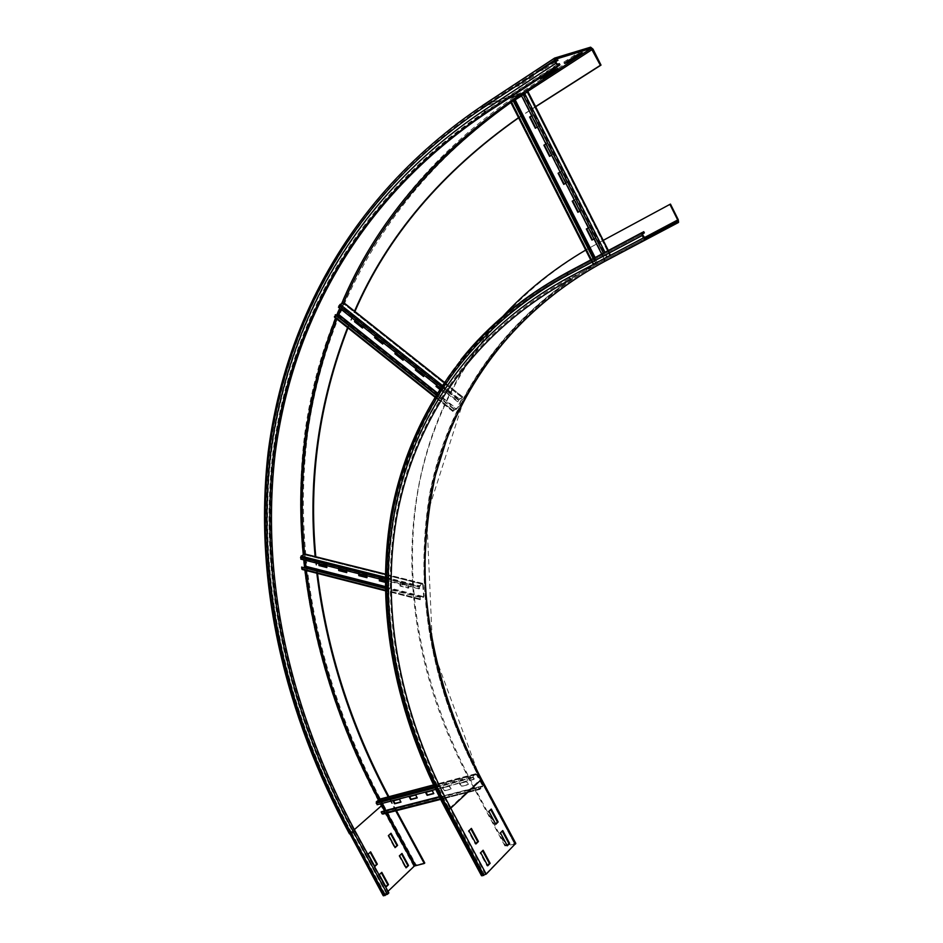 <?xml version="1.0" encoding="UTF-8"?>
<svg xmlns="http://www.w3.org/2000/svg" width="943" height="943" viewBox="0 0 943 943"><rect width="100%" height="100%" fill="white"/><g stroke="black" fill="none" stroke-linecap="round" stroke-linejoin="round"><path stroke-width="0.71" stroke-dasharray="4.71 3.54" d="M606.797 258.806L621.708 250.921L604.074 260.233L606.797 258.806L607.386 259.962M622.297 252.087L621.708 250.921M619.586 253.514L618.997 252.347M604.652 261.4L604.074 260.233M631.786 245.593L647.098 237.495L629.087 247.007L631.786 245.593L632.376 246.771M647.7 238.685L647.098 237.495M645.024 240.088L644.423 238.897M629.676 248.186L629.087 247.007M628.828 247.255L643.574 239.451L626.223 248.622L628.828 247.255L629.394 248.374M644.152 240.595L643.574 239.451M641.558 241.962L640.981 240.819M626.789 249.754L626.223 248.622M653.534 234.194L668.681 226.179L650.965 235.538L653.534 234.194L654.112 235.337M669.259 227.346L668.681 226.179M666.701 228.677L666.123 227.522M651.542 236.693L650.965 235.538M470.863 828.921L468.223 830.96L475.284 844.091L475.802 843.572M471.394 828.402L470.675 828.567M468.942 830.783L468.223 830.96M476.003 843.926L475.284 844.091M482.592 850.775L479.975 852.837L487.012 865.933L487.531 865.403M483.122 850.256L482.392 850.409M480.694 852.684L479.975 852.837M487.743 865.78L487.012 865.933M490.737 809.577L488.191 811.534L495.099 824.453L495.629 823.934M491.268 809.07L490.549 809.235M488.898 811.369L488.191 811.534M495.818 824.288L495.099 824.453M585.697 250.06L603.06 240.453M448.573 807.786C398.842 714.358 377.353 611.535 393.726 514.348C411.148 417.808 468.624 327.539 569.678 272.61L567.945 273.576L568.075 274.885C467.162 329.673 409.781 419.788 392.418 516.222C376.092 613.304 397.616 716.043 447.336 809.436L448.573 807.786L483.912 873.501L482.392 875.21L485.468 874.279L514.784 844.174L504.918 845.918L505.424 845.399L471.276 781.57C421.981 688.484 401.188 585.603 418.444 487.979C436.739 390.98 495.252 299.85 597.155 243.659L670.461 204.089M446.11 809.931L447.854 807.962C398.029 714.346 376.457 611.312 392.842 513.9C410.264 417.124 467.822 326.608 569.089 271.466L643.763 231.683M569.678 272.61L642.761 233.723M502.23 831.078L499.707 833.058L506.591 845.942L507.11 845.411M502.76 830.559L502.041 830.712M500.427 832.893L499.707 833.058M507.31 845.788L506.591 845.942M504.918 845.918L470.746 782.065C389.353 630.879 385.557 446.617 502.478 316.824M481.496 875.693L483.912 873.501M447.854 807.962L483.181 873.642M505.424 845.399L515.774 843.348M518.579 84.481L532.936 75.063L529.931 75.994L515.562 85.436L518.579 84.481L519.169 85.672L516.163 86.626L530.544 77.196L533.538 76.253L519.169 85.672M533.538 76.253L532.936 75.063M530.544 77.196L529.931 75.994M516.163 86.626L515.562 85.436M542.638 68.686L557.396 58.996L554.425 59.904L539.655 69.617L542.638 68.686L543.239 69.888L540.256 70.819L555.309 61.036M555.675 61.743L543.239 69.888M558.008 60.211L557.396 58.996M555.038 61.118L554.425 59.904M540.256 70.819L539.655 69.617M542.885 76.772L557.101 67.495L554.248 68.391L539.997 77.68L543.097 77.208M557.69 68.662L557.101 67.495M554.826 69.57L554.248 68.391M540.587 78.847L539.997 77.68M566.719 61.236L581.324 51.712L578.495 52.572L563.867 62.12L566.932 61.672M581.925 52.891L581.324 51.712M579.096 53.763L578.495 52.572M564.456 63.299L563.867 62.12M368.112 854.134L367.475 854.275L374.194 866.605L374.677 866.169M374.831 866.464L374.194 866.605M370.139 852.283L367.475 854.275M370.623 851.847L369.986 851.989M379.31 874.68L378.673 874.821L385.381 887.104L385.852 886.656M386.017 886.974L385.381 887.104M381.326 872.794L378.673 874.821M381.797 872.346L381.161 872.487M388.587 835.463L387.962 835.616L394.551 847.757L395.034 847.309M395.188 847.604L394.551 847.757M390.543 833.683L387.962 835.616M391.015 833.247L390.39 833.4M518.615 117.828L535.648 106.748M518.532 117.663L535.435 106.712M387.997 891.324L384.06 895.237L385.64 895.025L351.822 833.058L354.45 831.148C290.609 712.778 259.384 582.232 274.342 453.312C290.88 325.264 356.489 198.254 487.26 110.767L559.34 63.7M399.584 855.69L398.948 855.831L405.514 867.937L405.985 867.489M406.162 867.796L405.514 867.937M401.506 853.886L398.948 855.831M401.977 853.439L401.341 853.58M396.425 810.638L388.905 796.705M317.496 573.403L315.787 556.759M347.955 327.916L354.91 311.485M395.718 810.815L388.221 796.906M316.824 573.238L315.151 556.712M347.554 327.598L354.533 311.178M385.64 895.025L388.87 892.915M354.45 831.148L388.221 893.045M383.223 895.709L413.777 866.157L416.099 864.872L424.774 862.986M442.738 787.676L444.318 790.623L451.131 788.855L449.54 785.896L442.338 788.042L449.139 786.262L450.73 789.22L443.917 790.988L442.338 788.042M433.686 793.381L432.637 790.317L425.564 792.415M417.101 797.672L416.063 794.643L409.132 796.705M459.854 783.209L461.445 786.179L468.4 784.376L466.797 781.393L459.453 783.574L466.396 781.759L467.999 784.741L461.044 786.545L459.453 783.574M400.858 801.88L399.832 798.886L393.019 800.913M381.785 803.519L379.616 799.876L376.611 802.505L377.53 804.32L474.294 779.012L473.339 777.079L476.262 774.368L482.486 785.649L479.563 788.737L478.502 786.886L439.332 796.918M474.294 779.012L472.962 777.857L472.997 776.431L475.944 773.696L476.91 774.085L482.887 785.271L482.816 786.627L479.881 789.397L478.891 788.937L478.502 786.886M381.538 811.723L382.552 813.467L385.593 810.685M478.077 787.205L439.414 797.106M379.723 799.157L385.97 810.131L385.864 811.416L382.893 814.068L479.916 789.374L479.563 788.725L382.563 813.455L382.893 814.068M475.944 773.696L433.45 784.93L475.92 773.72L476.262 774.368L379.605 799.876L379.275 799.275M473.928 779.437L435.619 789.444M385.18 581.866L387.986 582.574L387.738 579.403L379.027 577.623L387.302 579.697L387.549 582.88L385.18 582.291M379.463 577.316L379.593 578.967M379.121 578.849L379.027 577.623M366.945 577.269L367.157 574.228L358.576 572.484L366.721 574.523L366.815 575.749M359.024 572.189L359.165 573.827M358.682 573.709L358.576 572.484M346.718 572.153L346.918 569.148L338.466 567.427L346.47 569.442L346.576 570.656M338.914 567.132L339.067 568.759M338.584 568.641L338.466 567.427M400.256 582.538L400.492 585.733L408.897 587.854L408.673 584.66L399.82 582.845L408.236 584.966L408.472 588.173L400.056 586.039L399.82 582.845M326.82 567.132L327.009 564.138L318.687 562.452L326.561 564.433L326.679 565.647M319.147 562.169L319.3 563.784M318.805 563.666L318.687 562.452M305.167 560.225L304.483 554.673L301.1 556.806L301.241 558.786L419.564 588.562L419.482 586.499L422.7 584.177L423.619 596.282L420.283 598.958L420.13 596.966L385.216 588.067M419.564 588.562L419.435 585.803L422.617 583.505L423.254 584.012L424.044 595.964L423.537 597.308L420.201 599.713L420.13 596.966M304.848 554.036L306.227 566.012L305.709 567.285L302.208 569.489M302.066 566.861L302.279 568.77L304.365 567.45M419.694 597.225L385.227 588.432M419.128 588.927L385.18 580.381M423.82 376.104L425.47 373.381L416.759 367.086L425.01 373.64L424.22 375.267M417.219 366.851L416.228 368.925M415.969 368.725L416.759 367.086M403.274 359.79L404.901 357.079L396.249 350.831L404.429 357.314L403.663 358.965M396.72 350.596L395.754 352.682M395.494 352.482L396.249 350.831M382.905 343.629L384.508 340.906L375.915 334.706L384.025 341.142L383.282 342.792M376.398 334.482L375.455 336.58M375.184 336.356L375.915 334.706M439.851 388.822L444.766 392.736L446.216 389.836L437.894 383.235L445.756 390.096L444.318 392.995L439.579 389.235M437.894 383.235L436.868 385.31M436.633 385.121L437.434 383.495M362.713 327.598L364.281 324.875L355.759 318.722L363.809 325.099L363.079 326.761M356.242 318.498L355.334 320.608M355.039 320.384L355.759 318.722M341.048 309.28L343.452 303.434L339.81 305.049L338.961 306.946L458.05 401.423L459.029 399.573L462.4 397.628L456.942 408.496L453.312 410.759L454.22 408.979L436.196 394.634M458.05 401.423L459.347 398.948L462.848 397.498L457.39 408.236L452.84 411.431L454.22 408.979M335.696 314.679L334.918 316.506L336.887 315.622M453.795 409.191L435.972 395.011M344.03 303.104L339.291 314.361L334.706 317.131L453.053 411.36L453.359 410.747L334.977 316.494L334.706 317.131M457.567 401.742L440.334 388.068M550.028 156.208L553.258 154.251L547.565 143.006L545.938 143.996M547.565 143.006L552.798 154.44L551.596 155.159M545.903 143.914L547.093 143.183M564.209 184.191L567.45 182.305L561.78 171.096L560.154 172.062M561.78 171.096L567.002 182.494L565.788 183.201M560.118 172.003L561.321 171.284M578.33 212.081L581.595 210.242L575.949 199.079L574.299 200.022M575.949 199.079L581.147 210.442L579.933 211.138M574.287 199.975L575.501 199.279M535.801 128.095L539.007 126.091L533.29 114.798L531.675 115.824M533.29 114.798L538.536 126.268L537.345 127.01M531.628 115.718L532.819 114.963M592.393 239.852L595.681 238.072L590.059 226.957L588.397 227.864L589.611 227.169L595.245 238.296L594.019 238.956M521.597 95.927L527.243 92.225L521.62 94.713L604.333 258.087L609.708 255.258L593.677 263.734L595.717 262.649L593.63 258.523M593.241 258.724L595.339 262.849L592.852 264.17L604.333 258.087M601.74 254.197L603.838 258.347M513.31 100.111L511.342 101.384L593.713 263.71L593.017 264.087L510.705 101.82L515.774 99.852L527.95 91.931M510.705 101.82L513.581 100.653M604.145 258.912C505.189 312.404 447.76 400.197 429.572 494.203C413.894 591.332 430.798 686.457 480.246 779.59L448.762 809.082C399.254 716.067 377.872 613.752 394.186 517.129C411.549 421.156 468.765 331.547 569.242 277.171L570.444 277.996L604.121 260.327L604.145 258.912L644.163 237.73M514.784 844.174L480.435 779.896C431.057 686.917 414.189 591.956 429.843 495.028C448.019 401.211 505.365 313.63 604.121 260.327L677.711 221.428M596.565 243.954L597.155 243.659M515.078 843.29L480.777 779.095C431.352 686.009 414.472 590.907 430.161 493.826C448.373 399.844 505.802 312.086 604.722 258.618L678.253 219.684M604.722 258.618L604.675 261.435M567.533 272.268L569.089 271.466M482.568 874.88L447.171 809.082C397.38 715.548 375.821 612.632 392.158 515.361C409.545 418.739 466.997 328.388 568.122 273.411L642.867 233.652M568.075 274.885L642.855 235.161M569.242 277.171L644.069 237.553M485.468 874.279L450.035 808.375C400.669 715.607 379.369 613.528 395.706 517.177C413.081 421.474 470.227 332.148 570.444 277.996L645.26 238.438M480.777 779.095L481.449 779.107M481.838 875.021L446.463 809.259C367.487 663 359.118 487.944 460.879 359.731M447.336 809.436L482.757 875.281M448.762 809.082L484.207 874.986M480.246 779.59L514.572 843.808M413.777 866.157L380.996 805.758C318.486 689.192 288.688 560.154 304.907 432.613C322.659 305.921 389.329 180.196 519.605 93.404L522.021 95.255C392.205 181.469 325.606 306.569 307.772 432.743C291.481 559.765 321.08 688.331 383.341 804.473L349.865 833.188C285.458 713.851 253.797 582.267 268.578 452.11C284.963 322.848 350.725 194.352 482.58 105.475L519.605 93.404L590.613 47.174M522.021 95.255L593.041 49.166M529.742 110.52L529.117 110.732M521.243 95.231L526.182 92.355M508.855 98.249L483.181 106.653L555.05 59.421M354.344 829.64L350.49 833.034C286.189 713.863 254.586 582.456 269.392 452.534C285.8 323.484 351.527 195.26 483.181 106.653L483.087 108.044L555.168 60.741M351.822 833.058C287.768 714.346 256.355 583.458 271.183 454.149C287.615 325.724 353.212 198.254 484.278 110.39L556.394 63.193M484.278 110.39L485.562 111.333L557.678 64.207M386.842 894.365L353.024 832.398C289.1 713.91 257.793 583.245 272.68 454.208C289.147 326.054 354.721 198.902 485.562 111.333L487.26 110.767M387.16 812.996L379.687 799.145M306.345 570.55L304.613 553.977M336.84 319.064L338.513 314.879M340.894 309.151L343.617 302.833M510.835 102.492L513.57 100.63M380.666 803.813L378.567 799.888M304.907 570.185L304.577 567.309M303.776 559.871L303.281 554.72M335.637 318.109L336.698 315.481M339.704 308.208L341.625 303.717M384.261 894.895L350.56 833.376C286.307 714.322 254.751 583.057 269.545 453.312C285.941 324.439 351.609 196.439 483.087 108.044M383.624 895.025L349.865 833.188L349.429 833.824M384.355 895.284L350.56 833.376M385.828 813.337L384.544 810.956M383.341 804.473L416.099 864.872M440.275 798.78L381.868 813.668M482.474 785.979L385.534 810.815L385.864 811.416L482.816 786.627L482.474 785.979M385.557 810.485L439.226 796.729M476.51 774.462L379.852 799.959L476.51 774.462M434.263 786.627L472.997 776.431L473.339 777.079L376.611 802.505L376.281 801.892M434.853 787.865L472.962 777.857M473.327 777.433L376.599 802.835M385.263 590.235L301.689 568.853M302.385 569.419L420.366 599.63L420.319 598.935L302.326 568.759L302.385 569.419M305.65 566.625L305.709 567.285L423.537 597.308L423.49 596.613L385.204 586.876M305.768 566.307L385.204 586.511M422.818 584.33L304.613 554.814L422.818 584.33M385.251 574.193L422.617 583.505L422.664 584.2L304.448 554.696L304.377 554.024M385.204 577.222L419.435 585.803L419.482 586.499L301.1 556.806L301.041 556.134M385.192 578.743L418.928 587.218M419.352 586.852L300.982 557.136M435.006 396.579L334.447 316.518M338.549 314.868L338.278 315.492L456.365 409.403L456.683 408.791L437.08 393.207M338.796 314.585L437.281 392.877M462.4 397.769L343.464 303.587L462.4 397.769M444.129 382.339L462.671 397.015L462.353 397.64L343.393 303.446L343.665 302.809M442.137 385.31L459.347 398.948L459.029 399.573L339.81 305.049L340.081 304.412M441.241 386.677L458.286 400.197M458.769 399.879L339.551 305.355M522.74 93.793L603.461 253.278M524.379 92.944L523.683 93.392L606.467 256.956L607.174 256.579L605.076 252.418M527.891 91.789L527.196 92.237L609.661 255.282L610.38 254.905L608.259 250.72M610.003 255.105L527.125 92.331L610.003 255.105M595.21 257.675L515.302 100.017M594.833 257.875L596.943 262.024L596.235 262.402L514.23 100.653L514.913 100.206M593.442 263.851L591.355 259.726M511.471 101.278L593.831 263.651M514.937 843.879L480.6 779.625L432.613 649.373L426.684 515.738L464.982 396.154C475.885 376.316 488.887 357.48 503.986 339.633C530.779 308.314 564.209 281.827 604.274 260.185L662.222 229.55M498.729 347.696C526.335 313.253 561.757 284.397 604.982 261.152L678.571 222.3M482.392 875.21L446.982 809.389C397.18 715.831 375.62 612.903 391.97 515.585C409.38 418.94 466.844 328.612 567.945 273.576L642.702 233.817M384.06 895.237L350.277 833.341C285.953 714.169 254.327 582.621 269.179 452.723C285.623 323.555 351.503 195.331 482.934 106.865L554.991 59.515M479.881 789.397L440.581 799.405M479.563 788.737L382.552 813.467M476.274 774.356L379.616 799.876M420.201 599.713L385.274 590.766M420.283 598.958L302.279 568.77M422.782 583.434L385.251 574.075M422.7 584.177L304.483 554.673M452.84 411.431L434.747 397.027M453.312 410.759L334.918 316.506M462.883 396.944L444.224 382.186M462.4 397.628L343.452 303.434M608.424 250.638L610.534 254.822M527.243 92.225L609.708 255.258M590.766 260.044L592.852 264.17M511.342 101.384L593.677 263.734"/><path stroke-width="1.41" d="M607.386 259.962L622.297 252.087L607.386 259.962M632.376 246.771L647.7 238.685L632.376 246.771M629.405 248.374L644.152 240.595L629.405 248.374M654.112 235.337L669.259 227.346L654.112 235.337M478.431 841.521L476.003 843.926L468.942 830.783L471.394 828.402L478.431 841.521L477.712 841.686L470.863 828.921M475.802 843.572L477.712 841.686M490.136 863.328L487.743 865.78L480.694 852.684L483.122 850.256L490.136 863.328L489.417 863.482L482.592 850.775M487.531 865.403L489.417 863.482M498.163 821.966L495.818 824.288L488.898 811.369L491.268 809.07L498.163 821.966L497.444 822.131L490.737 809.577M495.629 823.934L497.444 822.131M677.699 219.978L677.711 221.428L645.26 238.438L642.855 235.161L642.702 233.817L644.364 232.874L643.763 231.683L641.935 232.78L642.254 235.479L643.456 237.872L645.861 239.628L678.571 222.3L678.253 219.684L670.461 204.089L669.895 204.372L677.699 219.978L644.163 237.73M603.06 240.453L669.895 204.372M642.761 233.723L644.364 232.874M509.633 843.419L507.31 845.788L500.427 832.893L502.76 830.559L509.633 843.419L508.914 843.572L502.23 831.078M507.11 845.411L508.914 843.572M502.478 316.824C525.687 291.352 553.435 269.097 585.697 250.06M515.774 843.348L486.199 874.137L481.496 875.693L446.11 809.931M555.309 61.036L558.008 60.211L555.675 61.743M543.463 77.927L540.587 78.847L554.826 69.57L557.69 68.662L543.463 77.927L543.097 77.208M567.309 62.403L564.456 63.299L579.096 53.763L581.925 52.891L567.309 62.403L566.932 61.672M374.831 866.464L368.112 854.134L370.623 851.847L377.33 864.153L374.831 866.464M374.677 866.169L376.693 864.295L370.139 852.283M377.33 864.153L376.693 864.295M386.017 886.974L379.31 874.68L381.797 872.346L388.492 884.628L386.017 886.974M385.852 886.656L387.844 884.758L381.326 872.794M388.492 884.628L387.844 884.758M395.188 847.604L388.587 835.463L391.015 833.247L397.604 845.376L395.188 847.604M395.034 847.309L396.968 845.517L390.543 833.683M397.604 845.376L396.968 845.517M590.613 47.174L554.602 58.089L554.496 60.941L555.733 63.393L558.291 65.432L559.953 64.914L559.34 63.7L557.678 64.207L556.394 63.193L555.215 59.315L591.214 48.364L600.385 65.303L601.009 65.102L593.041 49.166L590.613 47.174M535.648 106.748L601.009 65.102M535.435 106.712L600.385 65.303M487.861 111.934L486.164 112.5L483.594 110.614C352.493 198.525 286.931 326.042 270.523 454.502C255.706 583.858 287.155 714.794 351.256 833.565L355.087 830.983C291.34 712.778 260.185 582.432 275.156 453.736C291.717 325.913 357.291 199.162 487.861 111.934L559.953 64.914M406.162 867.796L399.584 855.69L401.977 853.439L408.543 865.521L406.162 867.796M405.985 867.489L407.906 865.662L401.506 853.886M408.543 865.521L407.906 865.662M388.905 796.705C350.902 725.273 327.091 650.835 317.496 573.403M315.787 556.759C308.479 478.938 319.194 402.649 347.955 327.916M354.91 311.485C387.196 236.587 441.772 172.039 518.615 117.828M388.221 796.906C350.183 725.344 326.384 650.788 316.824 573.238M315.151 556.712C307.878 478.785 318.675 402.413 347.554 327.598M354.533 311.178C386.913 236.316 441.583 171.803 518.532 117.663M355.087 830.983L388.87 892.915L387.49 894.235L383.223 895.709L349.983 833.883C285.705 714.782 254.115 583.469 268.873 453.666C285.257 324.757 350.902 196.698 482.403 108.268L554.496 60.941M395.718 810.815L424.256 863.482L414.413 866.016L387.997 891.324M424.256 863.482L424.774 862.986L396.425 810.638M425.564 792.415L432.236 790.682L433.804 793.605L427.132 795.338L425.564 792.415M426.083 792.285L427.533 794.973L433.686 793.381M409.132 796.705L415.663 795.008L417.23 797.896L410.688 799.593L409.132 796.705M409.651 796.576L411.089 799.228L417.101 797.672M393.019 800.913L399.431 799.24L400.975 802.116L394.575 803.766L393.019 800.913M393.549 800.784L394.976 803.412L400.858 801.88M382.893 814.068L381.868 813.668L381.538 811.723L439.332 796.918M439.414 797.106L381.113 812.041M385.593 810.685L381.785 803.519M435.619 789.444L377.141 804.733L376.281 801.892L379.723 799.157M379.593 578.967L379.723 580.487L385.18 581.866M379.723 580.487L379.121 578.849M385.18 582.291L379.275 580.794M366.815 575.749L366.98 577.682L358.847 575.631L358.682 573.709M359.165 573.827L359.295 575.336L366.945 577.269M346.576 570.656L346.753 572.578L338.749 570.562L338.584 568.641M339.067 568.759L339.197 570.256L346.718 572.153M326.679 565.647L326.856 567.556L318.993 565.564L318.805 563.666M319.3 563.784L319.441 565.27L326.82 567.132M385.274 590.766L302.208 569.489L301.607 567.097L385.216 588.067M304.365 567.45L305.768 566.307L305.167 560.225M385.227 588.432L301.607 567.097M385.18 580.381L300.793 559.128L301.041 556.134L304.848 554.036M424.22 375.267L423.596 376.552L415.368 370.01L415.969 368.725M416.228 368.925L415.828 369.762L423.82 376.104M403.663 358.965L403.062 360.238L394.893 353.766L395.494 352.482M395.754 352.682L395.365 353.519L403.274 359.79M383.282 342.792L382.693 344.077L374.607 337.653L375.184 336.356M375.455 336.58L375.078 337.417L382.905 343.629M436.868 385.31L436.468 386.147L439.851 388.822M436.468 386.147L436.633 385.121M439.579 389.235L436.008 386.394M363.079 326.761L362.513 328.046L354.485 321.681L355.039 320.384M355.334 320.608L354.969 321.457L362.713 327.598M334.706 317.131L335.696 314.679L436.196 394.634M336.887 315.622L338.796 314.585L341.048 309.28M435.972 395.011L335.225 314.844M440.334 388.068L338.454 307.218L340.081 304.412L344.03 303.104M545.938 143.996L544.347 144.974L549.993 156.125M544.347 144.974L545.903 143.914M551.596 155.159L549.569 156.385L543.875 145.151M560.154 172.062L558.539 173.017L564.185 184.144M558.539 173.017L560.118 172.003M565.788 183.201L563.749 184.392L558.091 173.206M574.299 200.022L572.684 200.942L578.318 212.045M572.684 200.942L574.287 199.975M579.933 211.138L577.882 212.293L572.236 201.142M531.675 115.824L530.096 116.826L535.754 128.012M530.096 116.826L531.628 115.718M537.345 127.01L535.329 128.272L529.612 116.991M586.782 228.76L588.385 227.841L586.782 228.76L592.393 239.84M594.019 238.956L591.956 240.076L586.334 228.972M527.95 91.931L521.09 94.901L601.74 254.197M513.581 100.653L521.597 95.927M593.63 258.523L513.31 100.111L510.705 101.82M512.886 100.229L593.241 258.724M481.449 779.107L481.142 779.72C431.87 686.917 415.061 592.169 430.715 495.464C448.892 401.871 506.155 314.538 604.675 261.435L678.288 222.583M604.675 261.435L645.861 239.628M515.503 844.02L481.142 779.72L450.754 808.198C401.482 715.619 380.253 613.752 396.59 517.636C413.965 422.158 471.029 333.079 571.034 279.14L568.617 277.501L643.456 237.872M482.215 875.835L446.77 809.954C397.027 716.527 375.479 613.74 391.781 516.634C409.132 420.165 466.502 330.003 567.45 275.215L642.254 235.479M567.45 275.215L567.533 272.268L642.254 232.461M486.199 874.137L450.754 808.198L448.196 809.601C398.665 716.55 377.259 614.188 393.561 517.542C410.9 421.533 468.117 331.889 568.617 277.501M460.879 359.731C488.58 325.029 524.131 295.878 567.533 272.268M446.77 809.954L446.086 809.872C396.178 716.138 374.536 612.985 390.885 515.444C408.284 418.562 465.83 327.893 567.191 272.598L641.935 232.78M483.665 875.54L448.196 809.601M482.403 108.268L482.58 105.475L554.272 58.301M526.182 92.355L592.416 49.354M521.243 95.231L520.171 94.536L591.214 48.364M341.625 303.717C375.632 222.3 435.147 152.577 520.171 94.536L508.855 98.249M387.49 894.235L353.66 832.245C289.831 713.91 258.594 583.446 273.494 454.632C289.984 326.691 355.511 199.822 486.164 112.5L558.291 65.432M483.594 110.614L555.733 63.393M379.687 799.145C340.765 726.075 316.318 649.88 306.345 570.55M304.613 553.977C296.904 474.27 307.642 395.966 336.84 319.064M338.513 314.879L340.894 309.151M343.617 302.833C376.292 225.66 432.035 158.884 510.835 102.492M513.57 100.63L521.373 95.467M382.599 805.016L381.632 805.593L380.666 803.813M378.567 799.888C339.433 726.475 314.879 649.904 304.907 570.185M304.577 567.309L303.776 559.871M303.281 554.72C295.395 474.447 306.18 395.577 335.637 318.109M336.698 315.481L339.704 308.208M384.544 810.956L381.632 805.593L354.344 829.64M351.256 833.565L385.086 895.555M349.983 833.883L383.801 895.815M415.58 865.379L387.16 812.996M414.413 866.016L385.828 813.337M381.868 813.668L440.275 798.78M439.226 796.729L385.557 810.485M379.275 799.275L433.45 784.941L379.31 799.251M376.281 801.892L434.263 786.627M376.21 803.247L434.853 787.865M301.689 568.853L385.263 590.235M385.204 586.876L305.65 566.625M385.204 586.511L305.768 566.307M304.377 554.024L385.251 574.193M301.041 556.134L385.204 577.222M300.522 557.478L385.192 578.743M334.447 316.518L435.006 396.579M437.08 393.207L338.549 314.868M437.281 392.877L338.796 314.585M343.665 302.809L444.129 382.339M340.081 304.412L442.137 385.31M339.044 305.626L441.241 386.677M603.461 253.278L522.74 93.793M605.076 252.418L524.379 92.944M608.259 250.72L527.891 91.789M515.302 100.017L595.21 257.675M514.913 100.206L594.833 257.875M591.355 259.726L511.047 101.396M662.222 229.55L677.852 221.287M498.729 347.696C476.404 375.668 459.182 405.749 447.065 437.953L435.336 475.52C428.181 508.866 424.68 542.708 424.845 577.033C428.523 646.474 447.406 713.851 481.484 779.154L515.809 843.419M349.429 833.824C285.01 714.476 253.337 582.88 268.107 452.699C284.503 323.402 350.266 194.871 482.109 105.899L554.142 58.501M440.581 799.405L382.846 814.092M385.251 574.075L304.542 553.954M434.747 397.027L334.47 317.178M444.224 382.186L343.9 302.762M528.068 91.766L608.424 250.638M510.517 101.856L590.766 260.044"/></g></svg>
